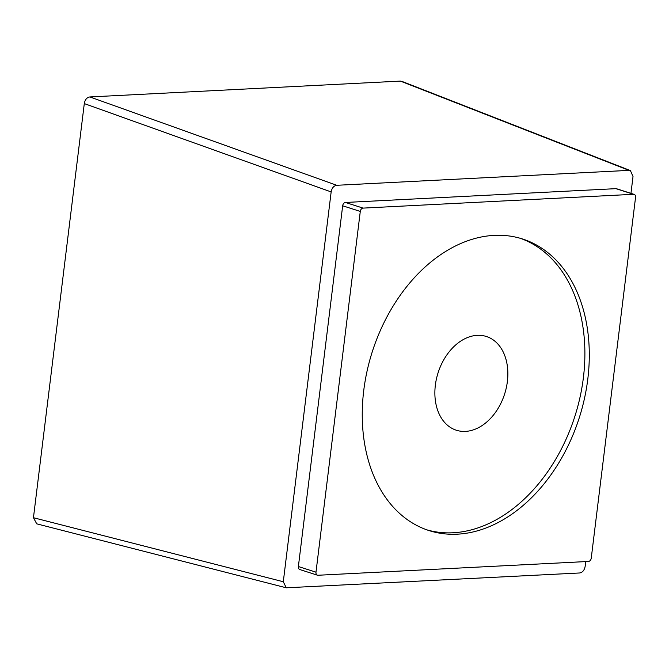 <?xml version="1.0" encoding="UTF-8"?>
<svg xmlns="http://www.w3.org/2000/svg" width="669" height="669" viewBox="0 0 669 669"><rect width="100%" height="100%" fill="white"/><g stroke="black" fill="none" stroke-linecap="round" stroke-linejoin="round"><path stroke-width="1" d="M477.265 335.336A49.213 34.922 107.8 0 0 436.431 378.922A49.213 34.922 107.8 0 0 456.35 430.234A49.213 34.922 107.8 0 0 465.465 431.396A49.213 34.922 107.8 0 0 506.299 387.811A49.213 34.922 107.8 0 0 486.38 336.499A49.213 34.922 107.8 0 0 477.265 335.336M426.864 529.848A153.109 108.646 107.8 0 0 583.393 377.651A153.109 108.646 107.8 0 0 520.273 238.298M363.744 390.495A153.109 108.646 107.8 0 0 429.055 530.584A153.109 108.646 107.8 0 0 587.8 379.055A153.109 108.646 107.8 0 0 522.489 238.967A153.109 108.646 107.8 0 0 363.744 390.495M633.543 194.303L363.075 208.109A3.278 2.325 107.8 0 0 360.282 211.429L315.985 572.179A3.278 2.325 107.8 0 0 317.39 575.173A3.278 2.325 107.8 0 0 317.992 575.256L588.461 561.45A3.278 2.325 107.8 0 0 591.254 558.122L635.55 197.38A3.278 2.325 107.8 0 0 634.153 194.378A3.278 2.325 107.8 0 0 633.543 194.303L615.932 188.658L345.463 202.464A3.278 2.325 -72.2 0 0 342.67 205.784L298.374 566.534A3.278 2.325 -72.2 0 0 299.771 569.536L317.39 575.173M36.728 523.835L33.45 517.714L84.294 103.595C85.03 99.631 86.886 97.415 89.88 96.946L400.363 81.1L402.253 81.509M615.932 188.658A3.278 2.325 -72.2 0 1 616.534 188.733L634.153 194.378M630.951 193.349L633.016 176.524L630.415 170.587L629.002 170.369L336.741 185.288C333.764 185.781 331.899 187.997 331.155 191.928L283.296 581.746L286.282 587.8L579.571 572.982C582.548 572.48 584.413 570.264 585.158 566.334L585.735 561.584M363.075 208.109L345.463 202.464M360.282 211.429L342.67 205.784M315.985 572.179L298.374 566.534M400.363 81.1L629.002 170.369M89.88 96.946L336.741 185.288M84.294 103.595L331.155 191.928M33.45 517.714L283.296 581.746M401.776 81.325L630.415 170.587M36.435 523.76L286.282 587.8"/></g></svg>
